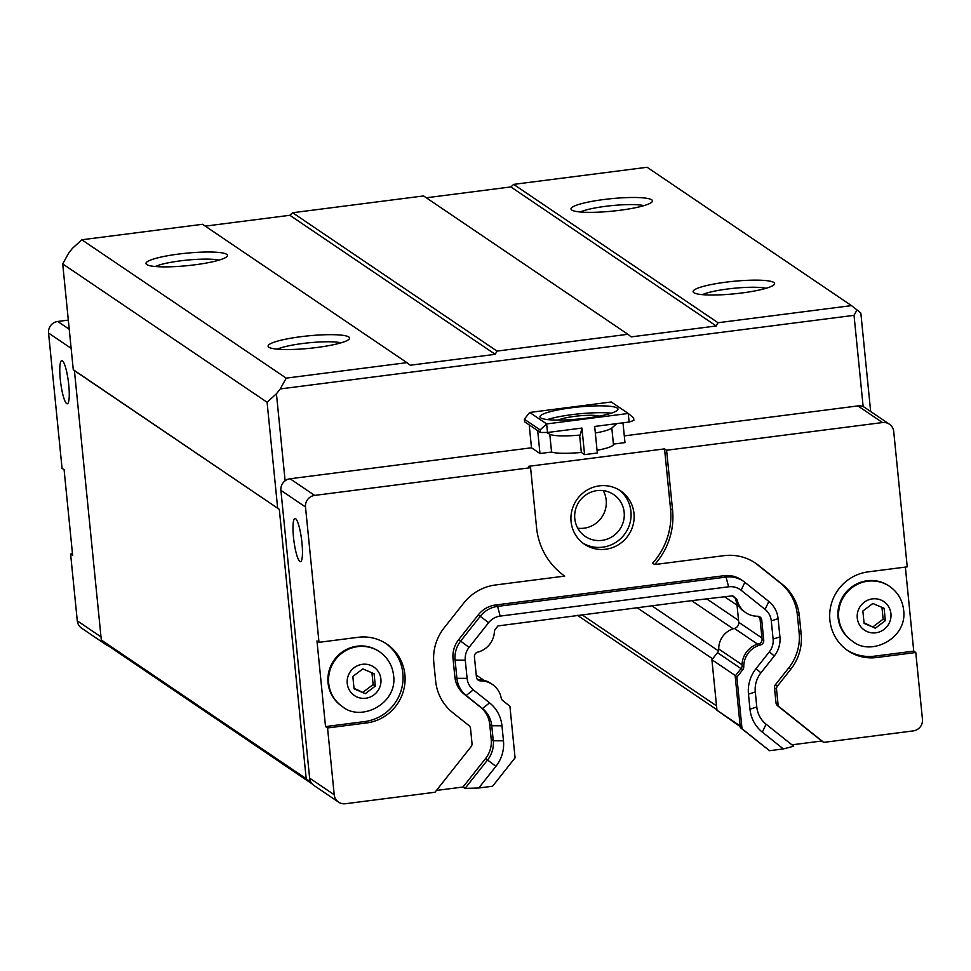 <?xml version="1.0" encoding="UTF-8"?>
<svg xmlns="http://www.w3.org/2000/svg" width="971" height="971" viewBox="0 0 971 971"><rect width="100%" height="100%" fill="white"/><g stroke="black" fill="none" stroke-linecap="round" stroke-linejoin="round"><path stroke-width="1.46" d="M311.169 782.59L306.193 778.706L279.308 509.338L73.274 369.696L62.714 263.918L68.662 253.115L72.485 248.285L81.831 239.776L286.202 378.132L406.91 362.644L410.223 365.23L495.222 354.33L497.006 351.089L627.921 334.291L631.235 336.876L716.234 325.977L718.018 322.736L851.482 305.61L857.005 309.919L854.031 315.332L280.255 388.934L276.432 393.765L285.11 480.791A10.45 10.159 -55.9 0 1 290.074 478.752L531.489 447.789L529.207 424.91M547.377 419.569A39.192 5.996 174.3 0 1 611.245 413.197M617.216 408.051A39.192 5.996 174.3 0 1 617.969 409.07A39.192 5.996 174.3 0 1 579.566 418.926A39.192 5.996 174.3 0 1 539.961 416.85A39.192 5.996 174.3 0 1 574.832 407.371A39.192 5.996 174.3 0 1 617.216 408.051M599.241 416.134A21.775 3.338 -5.7 0 0 578.886 415.879A21.775 3.338 -5.7 0 0 558.422 420.079M633.869 420.467L629.099 422.033L628.249 413.464L633.614 417.894L633.869 420.467M540.107 429.886L546.649 423.939L547.498 432.496L540.361 432.459L540.107 429.886L524.328 419.205L529.681 412.457L546.649 423.939L628.249 413.464L611.293 401.982L529.681 412.457M547.498 432.496L581.932 428.077L584.578 454.634L597.323 452.996L594.677 426.451L629.099 422.033M524.328 419.205L524.595 421.778L540.361 432.459M103.169 641.54A10.45 10.159 124.1 0 0 106.203 644.817L81.613 628.176A10.45 10.159 -55.9 0 1 77.279 620.821L70.604 554.016L72.643 555.4L64.098 469.746L62.059 468.374L48.55 333.041A10.45 10.159 -55.9 0 1 57.726 321.462L68.322 320.102M549.477 434.086A31.97 4.891 -5.7 0 0 549.647 434.195A31.97 4.891 -5.7 0 0 580.391 435.032L581.835 428.017M584.578 454.634L581.338 452.437L579.614 435.105M581.338 452.437A31.97 4.891 174.3 0 1 551.564 452.037L549.792 434.28M531.489 447.789L539.973 453.53L551.564 452.037M530.579 467.706L314.665 495.404A10.45 10.159 124.1 0 0 305.501 506.983L318.998 642.317L358.105 637.304A43.549 42.323 -55.9 0 1 386.798 644.064A43.549 42.323 -55.9 0 1 403.73 689.871A43.549 42.323 -55.9 0 1 366.65 722.946L327.555 727.959L334.218 794.764A10.45 10.159 124.1 0 0 345.445 803.733L434.984 792.251L471.069 746.687A4.357 4.236 124.1 0 0 472.015 743.495L470.522 728.468A4.357 4.236 124.1 0 0 468.969 725.604L452.668 712.58A47.907 46.559 -55.9 0 1 435.651 681.023L433.831 662.829A47.907 46.559 -55.9 0 1 444.196 627.764L463.798 603.015A47.907 46.559 -55.9 0 1 495.477 584.979L564.721 576.094A69.681 67.727 -55.9 0 1 536.562 527.654L530.579 467.706L528.552 466.323L664.552 448.881L666.592 450.253L672.575 510.212A69.681 67.727 -55.9 0 1 654.672 564.552L723.917 555.667A47.907 46.559 -55.9 0 1 755.474 563.107A47.907 46.559 -55.9 0 1 758.351 565.231L782.335 584.384A47.907 46.559 -55.9 0 1 799.351 615.942L801.172 634.136A47.907 46.559 -55.9 0 1 790.795 669.201L777.48 686.036A4.357 4.236 124.1 0 0 776.533 689.216L778.026 704.242A4.357 4.236 124.1 0 0 779.579 707.106L823.736 742.378L821.697 741.007L791.911 744.83M905.36 567.1L913.747 651.128L915.787 652.5L876.679 657.525A43.549 42.323 -55.9 0 1 847.986 650.764A43.549 42.323 -55.9 0 1 831.055 604.957A43.549 42.323 -55.9 0 1 868.135 571.87L907.23 566.858L893.721 431.525A10.45 10.159 124.1 0 0 882.493 422.555L666.592 450.253M624.304 435.882L857.903 405.914A10.45 10.159 -55.9 0 1 863.146 406.631L854.031 315.332M622.994 422.81L624.972 442.618L613.405 444.099M613.381 444.111A31.97 4.891 174.3 0 1 613.429 444.33A31.97 4.891 174.3 0 1 597.056 450.289M595.332 433.017A31.97 4.891 -5.7 0 0 611.9 427.98L616.816 423.611M539.973 453.53L537.691 430.651M603.222 490.61A25.307 24.591 -55.9 0 1 606.195 500.15A25.307 24.591 -55.9 0 1 577.769 528.212M624.171 512.324A25.307 24.591 -55.9 0 1 612.058 536.769A25.307 24.591 -55.9 0 1 585.295 536.441A25.307 24.591 -55.9 0 1 579.117 501.704A25.307 24.591 -55.9 0 1 613.66 494.542A25.307 24.591 -55.9 0 1 624.171 512.324M619.037 489.882A32.225 31.327 -55.9 0 1 630.932 511.462A32.225 31.327 -55.9 0 1 616.294 542.085A32.225 31.327 -55.9 0 1 582.976 543.165M633.99 513.525A32.225 31.327 -55.9 0 1 618.551 544.658A32.225 31.327 -55.9 0 1 584.469 544.245A32.225 31.327 -55.9 0 1 576.592 499.992A32.225 31.327 -55.9 0 1 620.603 490.865A32.225 31.327 -55.9 0 1 633.99 513.525M70.604 554.016L72.485 553.773M465.048 788.391L487.612 759.892A26.132 25.392 124.1 0 0 493.268 740.764L491.763 725.75A26.132 25.392 124.1 0 0 482.49 708.539L466.177 695.515A26.132 25.392 -55.9 0 1 456.904 678.304L455.083 660.098A26.132 25.392 -55.9 0 1 460.74 640.969L480.329 616.233A26.132 25.392 -55.9 0 1 497.613 606.39L726.053 577.09A26.132 25.392 -55.9 0 1 743.276 581.144L741.237 579.76A26.132 25.392 124.1 0 0 724.026 575.706L495.574 605.006A26.132 25.392 124.1 0 0 478.302 614.849L458.7 639.598A26.132 25.392 124.1 0 0 453.044 658.726L454.865 676.921A26.132 25.392 124.1 0 0 464.15 694.131L480.451 707.155A26.132 25.392 -55.9 0 1 489.736 724.366L491.229 739.392A26.132 25.392 -55.9 0 1 485.573 758.521L463.009 787.02L465.048 788.391L478.764 788.003L492.588 786.231L515.067 757.841L509.921 706.281L502.675 700.504A4.357 4.236 -55.9 0 1 501.182 697.979A21.775 21.168 -55.9 0 0 492.382 684.434A21.775 21.168 -55.9 0 0 480.609 680.877A4.357 4.236 -55.9 0 1 476.445 677.103L474.418 656.869A4.357 4.236 -55.9 0 1 477.732 652.136A21.775 21.168 -55.9 0 0 494.397 631.733A4.357 4.236 -55.9 0 1 495.356 629.196L497.941 625.931L691.789 600.624L732.717 595.818L735.872 598.33A4.357 4.236 -55.9 0 1 737.317 600.564L735.617 599.423A21.775 21.168 124.1 0 0 744.102 611.536L745.789 612.677A21.775 21.168 -55.9 0 1 737.317 600.564M463.009 787.02L436.428 790.43M106.203 644.817A10.45 10.159 124.1 0 0 108.594 646.006L312.286 784.022M664.552 448.881L670.536 508.828A69.681 67.727 -55.9 0 1 652.646 563.18L654.672 564.552M743.276 581.144A26.132 25.392 -55.9 0 1 744.842 582.297L768.814 601.45A26.132 25.392 -55.9 0 1 778.099 618.661L779.919 636.867A26.132 25.392 -55.9 0 1 774.263 655.995L760.936 672.818A26.132 25.392 124.1 0 0 755.28 691.947L756.785 706.961A26.132 25.392 124.1 0 0 766.058 724.172L793.683 746.238L783.354 748.932L762.356 732.146A34.835 33.864 -55.9 0 1 749.976 709.206L748.471 694.18A34.835 33.864 -55.9 0 1 756.021 668.679L769.335 651.857L774.263 655.995M754.455 562.44A47.907 46.559 -55.9 0 1 756.324 563.848L780.296 583.001A47.907 46.559 -55.9 0 1 797.312 614.558L799.133 632.764A47.907 46.559 -55.9 0 1 788.768 667.83L775.441 684.652A4.357 4.236 124.1 0 0 774.494 687.844L775.999 702.858A4.357 4.236 124.1 0 0 777.54 705.723L821.697 741.007M823.736 742.378L913.274 730.896A10.45 10.159 124.1 0 0 922.45 719.305L915.787 652.5M745.789 612.677A21.775 21.168 -55.9 0 0 757.574 616.233A4.357 4.236 -55.9 0 1 761.737 620.008L763.752 640.253A4.357 4.236 -55.9 0 1 760.439 644.975L758.739 643.834A21.775 21.168 124.1 0 0 742.062 665.718A4.357 4.236 124.1 0 1 741.104 668.546L735.181 676.022L740.327 727.582L769.53 750.704L783.354 748.932M577.405 615.298L716.914 709.74M478.302 614.849L488.644 622.666A17.417 16.932 -55.9 0 1 500.162 616.1L728.614 586.8A17.417 16.932 -55.9 0 1 741.128 590.271L744.842 582.297M488.644 622.666L469.054 647.402L458.7 639.598M453.044 658.726L455.083 660.098L465.279 660.159A17.417 16.932 -55.9 0 1 469.054 647.402M465.279 660.159L467.1 678.365L456.904 678.304L454.865 676.921M464.15 694.131L466.177 695.515L473.29 689.835A17.417 16.932 -55.9 0 1 467.1 678.365M473.29 689.835L489.59 702.858A34.835 33.864 -55.9 0 1 501.971 725.81L503.464 740.824A34.835 33.864 -55.9 0 1 495.926 766.325L478.764 788.003M742.062 665.718L743.762 666.859A21.775 21.168 -55.9 0 1 760.439 644.975M743.762 666.859A4.357 4.236 -55.9 0 1 742.791 669.699L736.88 677.163L742.026 728.723L769.53 750.704M779.919 636.867L773.11 639.1A17.417 16.932 -55.9 0 1 769.335 651.857M773.11 639.1L771.29 620.906L778.099 618.661M768.814 601.45L765.112 609.424A17.417 16.932 -55.9 0 1 771.29 620.906M765.112 609.424L741.128 590.271M758.739 643.834A4.357 4.236 124.1 0 0 762.065 639.1L763.752 640.253M759.006 616.476A4.357 4.236 124.1 0 1 760.038 618.855L762.065 639.1M735.617 599.423A4.357 4.236 124.1 0 0 734.185 597.189L735.872 598.33M732.498 595.842L734.185 597.189M477.477 679.482A4.357 4.236 124.1 0 0 478.909 679.724L480.609 680.877M492.382 684.434L490.683 683.281A21.775 21.168 124.1 0 0 478.909 679.724M735.181 676.022L736.88 677.163M740.327 727.582L742.026 728.723M737.038 605.176L738.737 622.29A5.656 5.498 -55.9 0 1 734.428 628.443A20.464 19.893 124.1 0 0 718.746 648.992A5.656 5.498 -55.9 0 1 717.496 652.67L711.913 659.722L716.962 710.25L740.23 726.636M716.962 710.25L740.169 725.968M875.332 628.201L864.093 623.382L862.855 611.026L872.868 603.476L884.108 608.295L885.346 620.663L875.332 628.201L864.032 622.812M885.346 620.663L883.137 619.17L873.135 626.708M881.959 607.373L883.137 619.17M365.314 693.634L354.063 688.815L352.837 676.447L362.838 668.91L374.09 673.728L375.316 686.084L365.314 693.634L354.014 688.245M375.316 686.084L373.119 684.591L363.105 692.141M371.942 672.806L373.119 684.591M342.435 706.585L341.792 706.148A33.099 32.164 -55.9 0 1 333.708 660.705A33.099 32.164 -55.9 0 1 378.896 651.335L379.54 651.772C387.72 657.561 392.405 665.451 393.595 675.452C397.734 703.793 360.775 722.315 342.435 706.585A33.099 32.164 -55.9 0 1 334.352 661.142A33.099 32.164 -55.9 0 1 379.54 651.772M852.465 641.163L851.81 640.726A33.099 32.164 -55.9 0 1 843.726 595.284A33.099 32.164 -55.9 0 1 888.926 585.914L889.57 586.35C897.75 592.128 902.435 600.029 903.625 610.019C907.751 638.36 870.805 656.894 852.465 641.163A33.099 32.164 -55.9 0 1 844.369 595.721A33.099 32.164 -55.9 0 1 889.57 586.35M66.659 403.608A21.775 3.884 82.7 0 1 60.469 380.996A21.775 3.884 82.7 0 1 61.756 360.593A21.775 3.884 82.7 0 1 68.383 381.7A21.775 3.884 82.7 0 1 67.29 403.79A21.775 3.884 82.7 0 1 66.659 403.608M913.747 651.128L874.64 656.141A43.549 42.323 -55.9 0 1 846.979 650.06M385.766 643.385A43.549 42.323 -55.9 0 1 401.533 689.094A43.549 42.323 -55.9 0 1 364.623 721.574L325.516 726.587L316.971 640.933L318.998 642.317M327.555 727.959L325.516 726.587M299.869 561.481A21.775 3.884 82.7 0 1 293.667 538.869A21.775 3.884 82.7 0 1 294.953 518.465A21.775 3.884 82.7 0 1 301.58 539.573A21.775 3.884 82.7 0 1 300.5 561.663A21.775 3.884 82.7 0 1 299.869 561.481M108.594 646.006L101.312 640.01L306.193 778.706M285.11 480.791A10.45 10.159 124.1 0 0 280.898 490.343L309.628 778.123A10.45 10.159 124.1 0 0 313.973 785.466L338.563 802.119M889.387 424.181L864.797 407.529A10.45 10.159 124.1 0 0 863.146 406.631M711.913 659.722L735.46 675.658M280.255 388.934L286.202 378.132M851.482 305.61L647.111 167.267L513.659 184.381L510.855 186.93L426.269 197.781M406.91 362.644L202.538 224.289L81.831 239.776M627.921 334.291L423.55 195.936L292.647 212.734L289.844 215.283L205.257 226.134M292.647 212.734L497.006 351.089M289.844 215.283L495.222 354.33M857.005 309.919L860.84 313.087L870.659 411.51M268.87 347.23A40.94 6.263 174.3 0 1 268.676 347.084A40.94 6.263 174.3 0 1 308.208 335.869A40.94 6.263 174.3 0 1 349.172 339.061A40.94 6.263 174.3 0 1 309.98 348.286A40.94 6.263 174.3 0 1 268.87 347.23M146.767 264.561A40.94 6.263 174.3 0 1 146.572 264.428A40.94 6.263 174.3 0 1 186.092 253.213A40.94 6.263 174.3 0 1 227.056 256.393A40.94 6.263 174.3 0 1 187.864 265.617A40.94 6.263 174.3 0 1 146.767 264.561M73.274 369.696L74.427 370.643L101.312 640.01M277.645 508.039L267.086 402.261L276.432 393.765M62.714 263.918L267.086 402.261M218.924 260.155A34.835 5.328 -5.7 0 0 186.784 260.131A34.835 5.328 -5.7 0 0 155.275 266.503M341.039 342.824A34.835 5.328 -5.7 0 0 308.899 342.799A34.835 5.328 -5.7 0 0 277.39 349.172M643.943 205.634A34.835 5.328 -5.7 0 0 611.803 205.609A34.835 5.328 -5.7 0 0 580.294 211.981M571.785 210.039A40.94 6.263 174.3 0 1 571.591 209.906A40.94 6.263 174.3 0 1 611.111 198.691A40.94 6.263 174.3 0 1 652.075 201.871A40.94 6.263 174.3 0 1 612.895 211.095A40.94 6.263 174.3 0 1 571.785 210.039M766.058 288.302A34.835 5.328 -5.7 0 0 733.918 288.278A34.835 5.328 -5.7 0 0 702.409 294.65M693.901 292.708A40.94 6.263 174.3 0 1 693.707 292.562A40.94 6.263 174.3 0 1 733.226 281.347A40.94 6.263 174.3 0 1 774.19 284.527A40.94 6.263 174.3 0 1 734.998 293.764A40.94 6.263 174.3 0 1 693.901 292.708M510.855 186.93L716.234 325.977M513.659 184.381L718.018 322.736M581.896 614.728L716.525 705.856M637.037 607.652L712.629 658.823M651.796 605.758L718.455 650.886M74.427 370.643L279.308 509.338M69.244 329.254L57.726 321.462M290.074 478.752L314.665 495.404M857.903 405.914L882.493 422.555M672.575 510.212L670.536 508.828M495.926 766.325L485.573 758.521M503.464 740.824L493.268 740.764L491.229 739.392M501.971 725.81L491.763 725.75L489.736 724.366M489.59 702.858L482.49 708.539L480.451 707.155M500.162 616.1L497.613 606.39L495.574 605.006M728.614 586.8L726.053 577.09L724.026 575.706M779.579 707.106L777.54 705.723M778.026 704.242L775.999 702.858M776.533 689.216L774.494 687.844M777.48 686.036L775.441 684.652M790.795 669.201L788.768 667.83M801.172 634.136L799.133 632.764M799.351 615.942L797.312 614.558M782.335 584.384L780.296 583.001M758.351 565.231L756.324 563.848M760.038 618.855L761.737 620.008M741.104 668.546L742.791 669.699M766.058 724.172L762.356 732.146M756.785 706.961L749.976 709.206M755.28 691.947L748.471 694.18M760.936 672.818L756.021 668.679M380.911 679.105A17.247 16.762 -55.9 0 1 357.122 697.032A17.247 16.762 -55.9 0 1 354.197 667.66A17.247 16.762 -55.9 0 1 380.911 679.105M890.929 613.684A17.247 16.762 -55.9 0 1 867.152 631.611A17.247 16.762 -55.9 0 1 864.214 602.238A17.247 16.762 -55.9 0 1 890.929 613.684M100.996 636.891L77.279 620.821M71.15 348.346L48.55 333.041M876.679 657.525L874.64 656.141M366.65 722.946L364.623 721.574M280.898 490.343L305.501 506.983M717.496 652.67L741.043 668.618M718.746 648.992L742.062 664.771M734.428 628.443L757.635 644.149M738.737 622.29L761.956 637.996M757.683 616.233L759.723 617.617M732.146 595.891L734.537 597.505M309.628 778.123L334.218 794.764M692.141 601.013L733.178 628.795M707.07 599.107L738.555 620.42M549.647 434.195L546.734 432.496M613.429 444.33L611.815 428.065M724.718 596.837L738.846 606.402M476.239 675.076L483.971 680.319"/></g></svg>
